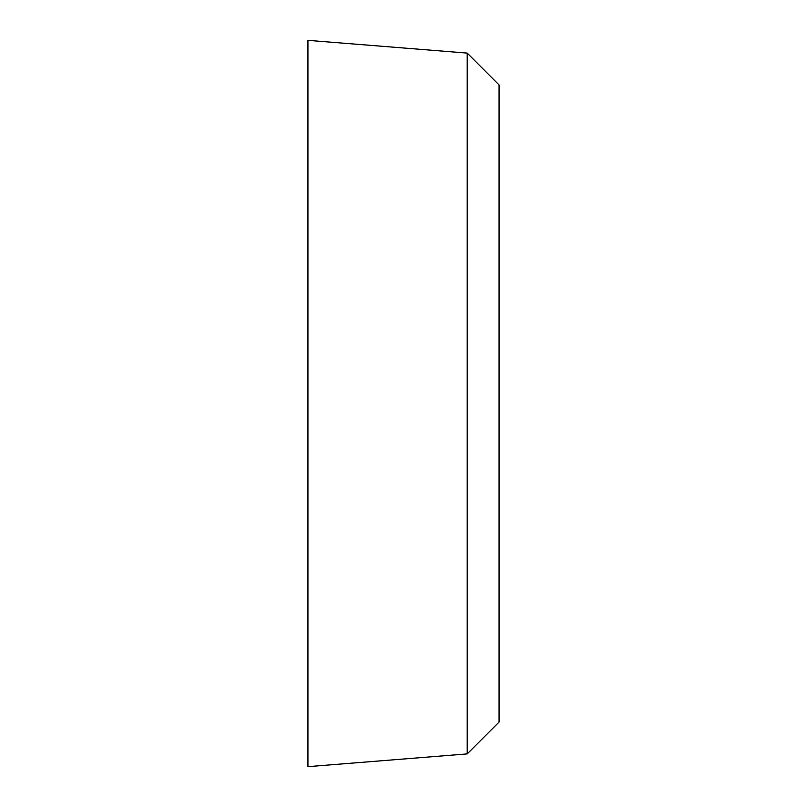 <?xml version="1.0" encoding="UTF-8"?>
<svg xmlns="http://www.w3.org/2000/svg" width="807" height="807" viewBox="0 0 807 807"><rect width="100%" height="100%" fill="white"/><g stroke="black" fill="none" stroke-linecap="round" stroke-linejoin="round"><path stroke-width="1.21" d="M499.069 403.5L499.069 722.053L467.213 753.909L467.213 53.091L499.069 84.947L499.069 403.5M467.213 53.091L307.931 40.35L307.931 766.65L467.213 753.909"/></g></svg>
